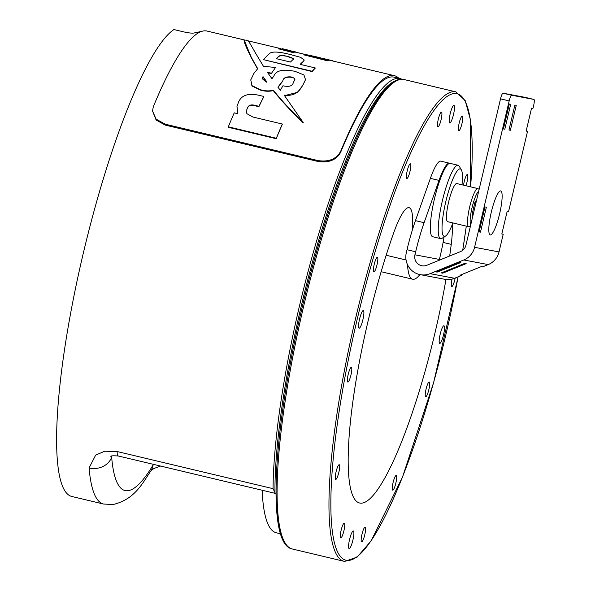 <?xml version="1.0" encoding="UTF-8"?>
<svg xmlns="http://www.w3.org/2000/svg" width="591" height="591" viewBox="0 0 591 591"><rect width="100%" height="100%" fill="white"/><g stroke="black" fill="none" stroke-linecap="round" stroke-linejoin="round"><path stroke-width="0.89" d="M412.193 230.571A56.551 10.594 103.4 0 0 409.09 207.677A56.551 10.594 103.4 0 0 408.994 207.655A56.551 10.594 103.4 0 0 393.466 233.467A180.964 33.909 103.4 0 0 359.616 503.015A180.964 33.909 103.4 0 0 445.969 279.462M280.577 533.799L276.381 532.801A229.227 42.951 -76.6 0 1 262.138 490.242M437.961 126.799A7.543 1.411 103.4 0 0 441.078 119.751A7.543 1.411 103.4 0 0 441.44 112.127A7.543 1.411 103.4 0 0 441.425 112.12A7.543 1.411 103.4 0 0 438.315 119.168A7.543 1.411 103.4 0 0 437.946 126.792A7.543 1.411 103.4 0 0 437.961 126.799M406.874 178.467A7.543 1.411 103.4 0 0 409.991 171.42A7.543 1.411 103.4 0 0 410.353 163.788A7.543 1.411 103.4 0 0 410.339 163.788A7.543 1.411 103.4 0 0 407.221 170.829A7.543 1.411 103.4 0 0 406.859 178.46A7.543 1.411 103.4 0 0 406.874 178.467M373.889 271.89A7.543 1.411 103.4 0 0 377.006 264.849A7.543 1.411 103.4 0 0 377.368 257.218A7.543 1.411 103.4 0 0 377.361 257.218A7.543 1.411 103.4 0 0 374.243 264.258A7.543 1.411 103.4 0 0 373.874 271.89A7.543 1.411 103.4 0 0 373.889 271.89M347.848 382.045A7.543 1.411 103.4 0 0 350.965 374.997A7.543 1.411 103.4 0 0 351.335 367.366A7.543 1.411 103.4 0 0 351.32 367.366A7.543 1.411 103.4 0 0 348.202 374.406A7.543 1.411 103.4 0 0 347.84 382.037A7.543 1.411 103.4 0 0 347.848 382.045M335.732 479.404A7.543 1.411 103.4 0 0 338.85 472.357A7.543 1.411 103.4 0 0 339.212 464.725A7.543 1.411 103.4 0 0 339.204 464.725A7.543 1.411 103.4 0 0 336.087 471.766A7.543 1.411 103.4 0 0 335.718 479.397A7.543 1.411 103.4 0 0 335.732 479.404M340.785 537.884A7.543 1.411 103.4 0 0 343.903 530.844A7.543 1.411 103.4 0 0 344.265 523.212A7.543 1.411 103.4 0 0 344.25 523.212A7.543 1.411 103.4 0 0 341.133 530.253A7.543 1.411 103.4 0 0 340.771 537.884A7.543 1.411 103.4 0 0 340.785 537.884M361.648 541.821A7.543 1.411 103.4 0 0 364.765 534.774A7.543 1.411 103.4 0 0 365.127 527.15A7.543 1.411 103.4 0 0 365.112 527.142A7.543 1.411 103.4 0 0 362.002 534.19A7.543 1.411 103.4 0 0 361.633 541.814A7.543 1.411 103.4 0 0 361.648 541.821M392.734 490.153A7.543 1.411 103.4 0 0 395.852 483.113A7.543 1.411 103.4 0 0 396.214 475.482A7.543 1.411 103.4 0 0 396.206 475.474A7.543 1.411 103.4 0 0 393.089 482.522A7.543 1.411 103.4 0 0 392.72 490.153A7.543 1.411 103.4 0 0 392.734 490.153M425.719 396.724A7.543 1.411 103.4 0 0 428.837 389.683A7.543 1.411 103.4 0 0 429.199 382.052A7.543 1.411 103.4 0 0 429.184 382.052A7.543 1.411 103.4 0 0 426.067 389.092A7.543 1.411 103.4 0 0 425.705 396.724A7.543 1.411 103.4 0 0 425.719 396.724M452.078 279.078A7.543 1.411 103.4 0 0 451.746 286.576A7.543 1.411 103.4 0 0 455.203 278.014M465.952 185.744A7.543 1.411 103.4 0 0 467.355 174.544A7.543 1.411 103.4 0 0 467.341 174.537A7.543 1.411 103.4 0 0 463.558 185.175M439.763 343.378A9.05 1.692 103.4 0 0 443.501 334.927A9.05 1.692 103.4 0 0 443.937 325.774A9.05 1.692 103.4 0 0 443.922 325.767A9.05 1.692 103.4 0 0 440.184 334.218A9.05 1.692 103.4 0 0 439.748 343.378A9.05 1.692 103.4 0 0 439.763 343.378M359.151 328.175A9.05 1.692 103.4 0 0 362.889 319.724A9.05 1.692 103.4 0 0 363.325 310.563A9.05 1.692 103.4 0 0 363.31 310.563A9.05 1.692 103.4 0 0 359.572 319.014A9.05 1.692 103.4 0 0 359.136 328.168A9.05 1.692 103.4 0 0 359.151 328.175M349.155 548.574A9.05 1.692 103.4 0 0 352.893 540.122A9.05 1.692 103.4 0 0 353.329 530.962A9.05 1.692 103.4 0 0 353.315 530.962A9.05 1.692 103.4 0 0 349.577 539.413A9.05 1.692 103.4 0 0 349.141 548.566A9.05 1.692 103.4 0 0 349.155 548.574M449.758 122.98A9.05 1.692 103.4 0 0 453.496 114.528A9.05 1.692 103.4 0 0 453.94 105.375A9.05 1.692 103.4 0 0 453.925 105.368A9.05 1.692 103.4 0 0 450.179 113.819A9.05 1.692 103.4 0 0 449.744 122.98A9.05 1.692 103.4 0 0 449.758 122.98M458.823 130.729A7.543 1.411 103.4 0 0 461.94 123.689A7.543 1.411 103.4 0 0 462.302 116.058A7.543 1.411 103.4 0 0 462.295 116.058A7.543 1.411 103.4 0 0 459.177 123.098A7.543 1.411 103.4 0 0 458.808 130.729A7.543 1.411 103.4 0 0 458.823 130.729M419.869 274.579A83.671 15.676 -76.6 0 1 412.681 279.225A83.671 15.676 -76.6 0 1 407.531 264.746M449.692 255.984A180.964 33.909 103.4 0 0 451.243 244.364A56.551 10.594 103.4 0 0 452.27 224.61M386.174 255.26L406.061 259.996M396.147 80.635A239.783 44.931 103.4 0 0 301.425 305.318A239.783 44.931 103.4 0 0 274.948 492.687A18.099 3.391 103.4 0 0 275.65 493.463A18.099 3.391 103.4 0 0 276.034 493.441M151.082 470.539L151.318 470.185C142.039 483.948 134.77 499.247 113.221 504.507L103.543 504.042A241.291 45.212 -76.6 0 1 89.093 467.983L95.653 455.114L104.718 451.214L117.144 451.531L273.064 488.668A241.291 45.212 -76.6 0 1 299.711 304.926A241.291 45.212 -76.6 0 1 400.085 78.588A241.291 45.212 -76.6 0 1 401.969 79.275M273.064 488.668L274.948 492.687M201.767 31.36L194.742 32.83C193.102 33.458 189.386 33.126 183.594 31.855L173.924 29.55A241.291 45.212 103.4 0 0 83.265 253.376A241.291 45.212 103.4 0 0 71.843 496.492L103.543 504.042M190.516 33.044L192.563 33.162M111.81 456.023L111.662 457.205A223.191 41.821 103.4 0 0 153.084 465.014L153.246 464.312M151.318 470.185A18.099 15.277 -149.1 0 0 153.084 465.014M89.093 467.983A18.099 15.44 -4.8 0 0 111.662 457.205L111.95 455.971M461.999 184.798A34.684 6.501 103.4 0 0 461.335 169.794A34.684 6.501 103.4 0 0 460.219 168.878A34.684 6.501 103.4 0 0 445.85 201.428A34.684 6.501 103.4 0 0 444.262 236.385A34.684 6.501 103.4 0 0 445.562 236.038A34.684 6.501 103.4 0 0 452.913 222.947M445.562 236.038L442.098 238.262A37.698 7.062 -76.6 0 1 440.687 238.631A37.698 7.062 -76.6 0 1 440.627 238.624A37.698 7.062 -76.6 0 1 442.445 200.475A37.698 7.062 -76.6 0 1 458.032 165.258A37.698 7.062 -76.6 0 1 458.091 165.266A37.698 7.062 -76.6 0 1 459.244 166.256L461.335 169.794M432.76 236.747A37.698 7.062 -76.6 0 1 432.701 236.732A37.698 7.062 -76.6 0 1 434.525 198.583A37.698 7.062 -76.6 0 1 450.106 163.367A37.698 7.062 -76.6 0 1 450.165 163.382A37.698 7.062 -76.6 0 1 450.231 163.397M500.673 190.915A22.621 4.24 -76.6 0 1 500.71 190.923A22.621 4.24 -76.6 0 1 499.617 213.809A22.621 4.24 -76.6 0 1 490.271 234.937A22.621 4.24 -76.6 0 1 490.235 234.93A22.621 4.24 -76.6 0 1 491.328 212.043A22.621 4.24 -76.6 0 1 500.673 190.915M415.451 220.642L424.102 222.704A60.319 11.303 103.4 0 0 415.672 251.773L407.022 249.712A60.319 11.303 -76.6 0 1 415.451 220.642L430.381 178.349A37.698 7.062 -76.6 0 1 440.738 161.136A37.698 7.062 -76.6 0 1 440.797 161.151A37.698 7.062 -76.6 0 1 440.864 161.166M424.102 222.704L439.032 180.403A37.698 7.062 -76.6 0 1 449.389 163.197A37.698 7.062 -76.6 0 1 449.448 163.212A37.698 7.062 -76.6 0 1 449.795 163.345M461.054 274.815L461.327 275.524L454.568 278.272A18.099 17.774 100.7 0 1 444.705 279.27L420.245 274.652A18.099 17.774 -79.3 0 0 430.108 273.663L463.787 259.974A18.099 17.774 -79.3 0 0 474.573 247.304L509.176 100.913L500.533 98.852A6.036 1.13 -76.6 0 1 503.03 93.193L525.266 97.382A6.036 1.13 -76.6 0 1 525.273 97.389A6.036 1.13 -76.6 0 1 525.288 97.389L533.924 99.443A6.036 1.13 103.4 0 0 533.917 99.443L525.266 97.382M461.327 275.524L459.938 275.266L481.458 266.519L482.847 266.777L488.247 264.583A18.099 17.774 100.7 0 0 499.033 251.914L503.2 234.272L501.825 233.947M415.672 251.773L414.948 254.81A9.05 8.887 -79.3 0 0 426.85 265.263L460.529 251.581A9.05 8.887 -79.3 0 0 465.922 245.243L500.533 98.852M464.777 263.372L441.329 272.902L442.718 273.168L466.166 263.638L464.777 263.372M435.766 271.853L437.155 272.119L460.611 262.589L459.222 262.323L435.766 271.853M436.882 271.402L437.155 272.119M442.437 272.451L442.718 273.168M439.261 260.225A9.05 8.887 100.7 0 1 439.416 259.427L440.132 256.383A60.319 11.303 103.4 0 0 444.07 236.991M407.022 249.712L406.305 252.756A18.099 17.774 -79.3 0 0 420.245 274.652M484.989 206.924L479.087 231.871L480.476 232.137L486.378 207.19L484.989 206.924M479.102 231.805L480.476 232.137M508.991 129.931L510.365 130.264L516.268 105.316L514.872 105.05L508.977 129.998L510.365 130.264M503.2 234.272L501.811 234.014L507.226 211.12L508.615 211.379L527.534 131.35L526.145 131.091L531.553 108.197L532.942 108.456L533.636 105.523A6.036 1.13 103.4 0 0 533.924 99.443L511.673 95.247A6.036 1.13 103.4 0 0 509.176 100.913M527.534 131.35L526.16 131.025M509.316 104.001L503.421 128.949L504.81 129.215L510.705 104.267L509.316 104.001M503.436 128.882L504.81 129.215M447.734 221.706A19.606 3.672 -76.6 0 1 447.697 221.699A19.606 3.672 -76.6 0 1 448.65 201.863A19.606 3.672 -76.6 0 1 456.754 183.55A19.606 3.672 -76.6 0 1 456.784 183.557A19.606 3.672 -76.6 0 1 456.813 183.565M476.715 199.595L474.832 202.72L472.431 212.893L472.734 216.432M474.92 202.58L475.954 202.824M472.468 212.738L473.546 212.989M165.273 124.199L165.295 125.115L156.15 120.076L152.515 110.953L156.12 119.153L165.273 124.199L318.024 160.582C328.84 162.178 336.382 159.09 340.66 151.318A242.798 45.492 -76.6 0 1 393.983 75.596A242.798 45.492 -76.6 0 1 394.382 75.678A242.798 45.492 -76.6 0 1 398.955 78.322M165.295 125.115L318.047 161.491L318.024 160.582M340.66 151.318L340.675 152.234C336.434 159.991 328.884 163.079 318.047 161.491M340.675 152.234A241.291 45.212 -76.6 0 1 393.636 77.066A241.291 45.212 -76.6 0 1 394.034 77.148L400.085 78.588M152.515 110.953L153.32 106.698A242.798 45.492 -76.6 0 1 206.651 30.983A242.798 45.492 -76.6 0 1 207.042 31.064L244.105 39.892M305.769 54.579L286.79 50.154M271.594 73.158L275.532 67.477L271.594 73.158L267.487 72.449L271.956 78.662L273.847 76.099C275.96 70.455 283.059 68.881 295.153 71.385L303.937 74.961L305.525 79.659L302.91 84.978C300.457 89.108 296.616 96.784 284.145 95.107L303.213 122.536C291.755 111.463 281.796 100.692 273.338 90.231C269.208 91.258 264.886 91.073 260.358 89.692L252.025 85.643L250.754 79.903L253.945 73.328L257.72 68.696L251.293 57.305L244.098 39.922L247.792 40.461M276.337 138.257L276.226 138.715A242.798 45.492 103.4 0 1 282.254 124.457L282.35 124.044A243.1 45.551 103.4 0 0 276.337 138.257L228.325 126.821A243.1 45.551 -76.6 0 1 234.243 112.822L237.826 113.819L236.998 106.38L238.528 102.132C241.475 95.166 248.338 92.898 259.117 95.328L263.83 96.451A243.1 45.551 103.4 0 0 258.998 106.321L255.585 105.508C251.249 104.208 248.516 105.058 247.4 108.042L246.624 110.214L246.846 113.649L252.918 117.033L282.35 124.044M276.226 138.715L228.215 127.279L228.325 126.821M258.998 106.321L258.902 106.712A242.798 45.492 103.4 0 1 263.749 96.821L263.83 96.451M302.924 61.723A243.1 45.551 103.4 0 0 300.154 64.345L315.232 67.935A243.1 45.551 103.4 0 0 312.218 71.267L263.527 59.669A243.1 45.551 -76.6 0 1 269.311 53.722C271.572 51.24 278.701 51.543 290.706 54.631L300.583 57.327L304.291 60.031L302.851 62.025A242.798 45.492 103.4 0 0 300.339 64.389M312.218 71.267L312.144 71.577A242.798 45.492 103.4 0 1 315.158 68.246L315.232 67.935M312.144 71.577L263.527 59.669M323.107 58.923L323.159 58.694A243.1 45.551 103.4 0 0 322.354 58.738L328.441 60.193A243.1 45.551 103.4 0 0 327.126 60.408L303.744 54.837A243.1 45.551 -76.6 0 1 305.865 54.571L315.986 56.706L323.528 58.642L323.336 58.974M327.126 60.408L327.059 60.703A242.798 45.492 103.4 0 1 328.374 60.481L328.441 60.193M327.059 60.703L303.744 54.837M333.442 61.169L333.442 61.169A243.1 45.551 103.4 0 0 332.282 60.644L323.092 58.457M293.299 52.326L293.232 52.621A242.798 45.492 103.4 0 1 294.089 52.466L294.155 52.171A243.1 45.551 103.4 0 0 293.299 52.326L278.309 48.758A243.1 45.551 -76.6 0 1 279.151 48.602L286.834 49.962A243.1 45.551 103.4 0 0 286.051 49.984L294.155 52.171M293.232 52.621L278.309 48.758M286.155 50.265A242.798 45.492 103.4 0 1 286.768 50.257L286.834 49.962M299.696 53.131A243.1 45.551 103.4 0 0 299.667 53.116L298.1 52.739M271.513 73.483L267.405 72.782M305.525 79.659L302.828 85.318L297.546 92.322L284.884 95.557M303.213 122.536L303.117 122.935C291.666 111.847 281.715 101.061 273.249 90.586C269.127 91.612 264.798 91.435 260.276 90.046L251.943 85.998L250.761 79.903M257.639 69.021L251.219 57.615C245.568 46.157 243.27 40.269 244.327 39.952M304.291 60.031L302.851 62.025M237.412 113.701L236.998 106.38M258.902 106.712L255.497 105.9C251.153 104.6 248.419 105.449 247.304 108.441L246.72 109.919M247.585 40.602C247.769 39.752 250.2 43.549 254.891 52.008L263.453 66.31L275.532 67.477M291.481 50.996L282.136 48.654L290.757 50.723M298.093 52.776L294.466 51.572M286.207 49.614L285.652 49.474M317.323 57.305L311.701 55.968A243.1 45.551 103.4 0 0 310.896 56.012L316.517 57.349A243.1 45.551 103.4 0 1 317.323 57.305L317.626 57.275M288.046 56.433L281.523 55.192L279.011 56.027L276.241 58.657L290.454 62.04A243.1 45.551 -76.6 0 1 293.217 59.418L293.816 58.627L288.046 56.433L281.449 55.488L278.945 56.33L276.174 58.96M294.591 78.3L291.186 76.919C286.192 76.498 283.399 77.79 282.808 80.782L277.91 87.18L280.363 90.305A243.1 45.551 -76.6 0 1 282.956 85.769L283.976 85.998C289.62 86.943 292.7 85.835 293.239 82.681L294.902 79.593L294.591 78.3L291.112 77.251C286.118 76.83 283.318 78.115 282.727 81.115L278.516 86.803M266.844 81.898L263.01 76.623L262.123 78.588L265.655 81.632L266.844 81.898M294.857 79.77L294.517 78.625M266.763 82.245L262.936 76.956L262.116 78.662M315.239 56.67L312.646 56.071M293.757 58.782L287.98 56.736M458.099 276.839A239.783 44.931 -76.6 0 1 346.378 560.312A239.783 44.931 -76.6 0 1 357.341 318.638A239.783 44.931 -76.6 0 1 456.695 93.629A239.783 44.931 -76.6 0 1 470.576 186.845M344.59 561.435A241.291 45.212 -76.6 0 1 344.198 561.354A241.291 45.212 -76.6 0 1 355.871 317.197A241.291 45.212 -76.6 0 1 455.602 91.819A241.291 45.212 -76.6 0 1 455.993 91.901L404.118 79.549A241.291 45.212 -76.6 0 0 403.727 79.467A241.291 45.212 -76.6 0 0 303.988 304.845A241.291 45.212 -76.6 0 0 292.323 548.995C265.817 544.71 273.234 428.106 303.227 302.769C332.792 178.674 378.151 72.649 403.66 79.453L404.118 79.549M284.441 541.77A239.783 44.931 -76.6 0 1 303.072 303.523A239.783 44.931 -76.6 0 1 393.828 82.444M466.277 226.124A239.783 44.931 -76.6 0 1 462.701 250.318M443.102 242.428L451.243 244.364M117.144 451.531A18.099 3.391 103.4 0 0 118.289 455.986L118.289 455.986C112.874 455.646 110.406 455.809 110.886 456.459M463.787 259.974L488.247 264.583M430.108 273.663L454.568 278.272M430.381 178.349L439.032 180.403M414.948 254.81L439.416 259.427M474.573 247.304L499.033 251.914M503.03 93.193L511.673 95.247M468.774 226.722A19.606 3.672 -76.6 0 1 468.737 226.715A19.606 3.672 -76.6 0 1 469.69 206.872A19.606 3.672 -76.6 0 1 477.787 188.566A19.606 3.672 -76.6 0 1 477.823 188.573A19.606 3.672 -76.6 0 1 477.883 188.588M478.688 191.262A17.494 3.28 103.4 0 0 472.076 207.515A17.494 3.28 103.4 0 0 470.761 224.765M255.497 105.9L255.585 105.508M247.304 108.441L247.4 108.042M292.323 548.995L344.656 561.45L357.23 557.047L371.185 540.787L402.56 476.922L433.631 382.547L458.128 276.824M462.738 250.289L466.314 226.131M470.621 186.859L470.48 119.929L465.198 100.603L455.993 91.901M381.143 271.712L412.681 279.225M160.575 466.055L154.022 468.471L151.156 470.451M275.65 493.463L118.289 455.986M440.627 238.624L432.701 236.732M458.091 165.266L450.165 163.382M440.797 161.151L449.448 163.212M447.697 221.699L468.737 226.715L470.325 226.626M479.146 189.312L477.823 188.573L456.784 183.557M248.316 40.897L280.452 48.551M323.484 58.797L394.382 75.678M246.528 110.62L246.624 110.214"/></g></svg>
